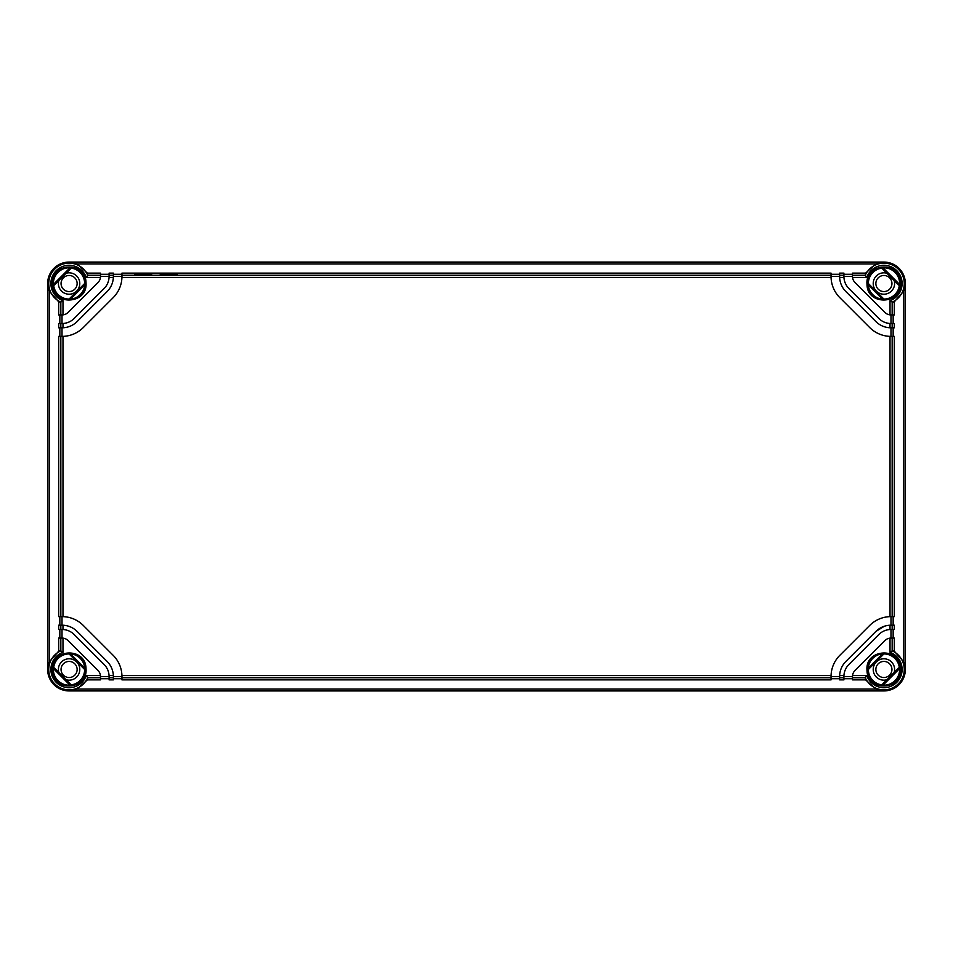 <?xml version="1.0" encoding="UTF-8"?>
<svg xmlns="http://www.w3.org/2000/svg" width="953" height="953" viewBox="0 0 953 953"><rect width="100%" height="100%" fill="white"/><g stroke="black" fill="none" stroke-linecap="round" stroke-linejoin="round"><path stroke-width="1.43" d="M865.586 679.87L865.3 677.738L852.482 677.738L852.482 679.87L865.586 679.87L875.962 689.031L883.907 690.925A21.442 21.442 0 0 0 905.35 669.482L905.35 283.517A21.442 21.442 0 0 0 883.907 262.075L875.962 263.969L865.586 273.13L865.3 275.262L852.482 275.262L852.482 273.13L865.586 273.13M883.907 690.925L69.093 690.925A21.442 21.442 0 0 1 47.65 669.482A21.442 21.442 0 0 0 69.093 690.925L883.907 690.925A21.442 21.442 0 0 0 905.35 669.482L905.35 283.517A21.442 21.442 0 0 0 883.907 262.075L69.093 262.075A21.442 21.442 0 0 0 47.65 283.517L47.65 669.482L47.65 283.517L49.544 291.463L58.705 301.839L60.837 302.125L62.981 300.671L62.981 314.883L58.705 314.943L58.705 301.839M77.133 669.482A8.041 8.041 0 0 0 69.093 661.442A8.041 8.041 0 0 0 61.052 669.482A8.041 8.041 0 0 0 69.093 677.523A8.041 8.041 0 0 0 77.133 669.482M891.948 669.482A8.041 8.041 0 0 0 883.907 661.442A8.041 8.041 0 0 0 875.867 669.482A8.041 8.041 0 0 0 883.907 677.523A8.041 8.041 0 0 0 891.948 669.482M77.133 283.517A8.041 8.041 0 0 0 69.093 275.477A8.041 8.041 0 0 0 61.052 283.517A8.041 8.041 0 0 0 69.093 291.558A8.041 8.041 0 0 0 77.133 283.517M891.948 283.517A8.041 8.041 0 0 0 883.907 275.477A8.041 8.041 0 0 0 875.867 283.517A8.041 8.041 0 0 0 883.907 291.558A8.041 8.041 0 0 0 891.948 283.517M58.824 280.527A10.697 10.697 0 0 0 69.093 294.215A10.697 10.697 0 0 0 79.79 283.517A10.697 10.697 0 0 0 66.102 273.249M886.898 273.249A10.697 10.697 0 0 0 873.21 283.517A10.697 10.697 0 0 0 883.907 294.215A10.697 10.697 0 0 0 894.176 280.527M894.176 672.473A10.697 10.697 0 0 0 883.907 658.785A10.697 10.697 0 0 0 873.21 669.482A10.697 10.697 0 0 0 886.898 679.751M66.102 679.751A10.697 10.697 0 0 0 79.79 669.482A10.697 10.697 0 0 0 69.093 658.785A10.697 10.697 0 0 0 58.824 672.473M62.016 323.52L62.981 323.484L62.981 327.784L58.705 327.808L58.705 323.52L62.016 323.52L62.016 314.943A8.577 8.577 0 0 0 68.08 312.429L98.004 282.505A8.577 8.577 0 0 0 100.518 276.441L100.518 273.13L87.414 273.13L77.038 263.969L69.093 262.075A21.442 21.442 0 0 0 47.65 283.517M69.093 262.075L883.907 262.075M69.093 690.925L77.038 689.031L87.414 679.87L87.7 677.738L100.518 677.738L100.518 679.87L87.414 679.87M87.414 273.13L87.7 275.262L86.246 277.406A18.214 18.214 0 0 0 51.927 277.442A18.214 18.214 0 0 0 62.981 300.671M71.225 268.115A15.546 15.546 0 0 1 84.638 283.517L84.746 284.947L70.522 299.171L69.093 299.063A15.546 15.546 0 0 1 53.69 285.65L71.225 268.115L69.986 267.829A15.713 15.713 0 0 0 53.404 284.411L69.986 267.829M84.638 669.482A15.546 15.546 0 0 1 71.225 684.885L53.69 667.35A15.546 15.546 0 0 1 69.093 653.937L84.638 669.482L84.746 668.053A15.713 15.713 0 0 0 70.522 653.829L84.746 668.053M883.014 685.171A15.713 15.713 0 0 0 899.596 668.589L883.014 685.171L881.775 684.885A15.546 15.546 0 0 1 868.362 669.482L868.254 668.053L882.478 653.829A15.713 15.713 0 0 0 868.254 668.053M868.362 283.517A15.546 15.546 0 0 1 881.775 268.115L899.31 285.65A15.546 15.546 0 0 1 883.907 299.063L868.362 283.517L868.254 284.947A15.713 15.713 0 0 0 882.478 299.171L868.254 284.947M100.518 677.738L100.458 675.606A8.577 8.577 0 0 0 98.004 670.495L68.08 640.571A8.577 8.577 0 0 0 62.981 638.117L58.705 638.057L58.705 651.161L60.837 650.875L62.981 652.328A18.214 18.214 0 0 0 63.017 686.648A18.214 18.214 0 0 0 86.246 675.594L100.458 675.594L100.518 676.559L109.095 676.559L109.059 675.594A17.154 17.154 0 0 0 104.068 664.432L74.143 634.507A17.154 17.154 0 0 0 62.981 629.516L62.016 629.48L62.016 638.057L62.981 638.117L62.981 652.328M58.705 651.161L49.544 661.537L47.65 669.482M113.383 678.727L121.96 678.727M62.016 629.48L58.705 629.48L58.705 625.192L62.981 625.216A21.442 21.442 0 0 1 77.181 631.482L107.093 661.394A21.442 21.442 0 0 1 113.359 675.594L113.383 676.559L113.359 675.594L109.059 675.594A17.154 17.154 0 0 1 109.095 676.559L109.095 679.87L113.383 679.87L113.383 676.559L121.96 676.559L121.936 675.594A30.019 30.019 0 0 0 113.169 655.33L83.245 625.406A30.019 30.019 0 0 0 62.981 616.639L62.016 616.615L62.016 625.192L62.981 625.216L62.981 629.516M100.518 678.727L109.095 678.727M890.019 629.516L890.019 625.216L894.295 625.192L894.295 629.48L890.019 629.516A17.154 17.154 0 0 0 878.857 634.507L848.932 664.432A17.154 17.154 0 0 0 843.905 676.559L843.905 678.727L852.482 678.727M892.163 314.943L892.163 302.125L890.019 300.671L890.019 314.883L894.295 314.943L894.295 301.839L892.163 302.125A20.358 20.358 0 0 0 888.125 263.6A20.358 20.358 0 0 0 865.3 275.262L866.753 277.406L852.542 277.406A8.577 8.577 0 0 0 854.996 282.505L884.92 312.429A8.577 8.577 0 0 0 890.019 314.883L890.984 314.943L890.984 323.52L894.295 323.52L894.295 327.808L890.984 327.808L890.984 336.385L894.295 336.385L894.295 616.615L890.019 616.639A30.019 30.019 0 0 0 869.755 625.406L839.831 655.33A30.019 30.019 0 0 0 831.064 675.594L831.04 676.559L839.617 676.559L839.617 679.87L843.905 679.87L843.905 676.559L852.482 676.559L852.542 675.594A8.577 8.577 0 0 0 852.482 676.559L852.482 677.738M121.936 675.594L831.064 675.594A30.019 30.019 0 0 0 831.04 676.559L831.04 678.727L839.617 678.727M121.96 676.559L121.96 679.87L831.04 679.87L831.04 676.559M60.837 638.057L60.837 650.875A20.358 20.358 0 0 0 64.875 689.4A20.358 20.358 0 0 0 87.7 677.738L86.246 675.594M100.518 275.262L87.7 275.262A20.358 20.358 0 0 0 48.734 283.517A20.358 20.358 0 0 0 60.837 302.125L60.837 314.943M100.518 274.273L109.095 274.273M59.848 327.808L59.848 336.385L58.705 336.385L62.981 336.361A30.019 30.019 0 0 0 83.245 327.594L113.169 297.67A30.019 30.019 0 0 0 121.936 277.406L121.96 276.441L113.383 276.441L113.359 277.406A21.442 21.442 0 0 0 113.383 276.441L113.383 273.13L109.095 273.13L109.095 276.441L100.518 276.441L100.458 277.406L86.246 277.406M113.383 274.273L121.96 274.273M121.96 276.441L121.96 273.13L831.04 273.13L831.04 274.273L839.617 274.273M852.482 274.273L843.905 274.273L843.905 275.262L843.905 273.13L839.617 273.13L839.617 276.441L831.04 276.441L831.064 277.406A30.019 30.019 0 0 0 839.831 297.67L869.755 327.594A30.019 30.019 0 0 0 890.019 336.361L890.984 336.385M894.295 301.839L903.456 291.463L905.35 283.517M905.35 669.482L903.456 661.537L894.295 651.161L892.163 650.875L890.019 652.328L890.019 638.117L894.295 638.057L894.295 651.161M890.984 629.48L890.984 638.057L890.031 638.117A8.577 8.577 0 0 0 884.92 640.571L854.996 670.495A8.577 8.577 0 0 0 852.542 675.594L866.753 675.594L865.3 677.738A20.358 20.358 0 0 0 904.266 669.482A20.358 20.358 0 0 0 892.163 650.875L892.163 638.057M69.093 267.4C71.594 267.567 71.594 267.59 69.093 267.483C66.591 267.59 66.591 267.567 69.093 267.4C71.594 267.567 71.594 267.59 69.093 267.483C66.591 267.59 66.591 267.567 69.093 267.4M69.093 299.063L84.638 283.517M53.404 668.589A15.713 15.713 0 0 0 69.986 685.171L53.404 668.589L53.69 667.35M71.225 684.885L69.986 685.171M883.907 685.517C886.409 685.41 886.409 685.433 883.907 685.6C881.406 685.433 881.406 685.41 883.907 685.517C886.409 685.41 886.409 685.433 883.907 685.6C881.406 685.433 881.406 685.41 883.907 685.517M881.775 684.885L899.31 667.35A15.546 15.546 0 0 0 883.907 653.937L868.362 669.482M899.596 284.411A15.713 15.713 0 0 0 883.014 267.829L899.596 284.411L899.31 285.65M881.775 268.115L883.014 267.829M59.848 629.48L59.848 638.057M59.848 616.615L59.848 625.192M58.705 336.385L58.705 616.615L62.016 616.615M59.848 314.943L59.848 323.52M831.04 273.13L831.04 274.273M151.646 274.25L134.492 274.25L151.646 274.25M177.377 274.25L160.223 274.25L177.377 274.25M121.96 275.262L831.04 275.262L831.04 276.441M839.617 275.262L843.905 275.262L843.905 276.441L852.482 276.441L852.482 275.262M893.152 314.943L893.152 323.52M893.152 327.808L893.152 336.385M893.152 616.615L893.152 625.192M893.152 629.48L893.152 638.057M70.522 299.171A15.713 15.713 0 0 0 84.746 284.947M53.69 285.65L53.404 284.411M69.093 653.937L70.522 653.829M899.31 667.35L899.596 668.589M882.478 653.829L883.907 653.937M882.478 299.171L883.907 299.063M60.837 616.615L60.837 336.385L59.848 336.385M62.981 323.484A17.154 17.154 0 0 0 74.143 318.493L104.068 288.568A17.154 17.154 0 0 0 109.059 277.406L113.359 277.406A21.442 21.442 0 0 1 107.093 291.606L77.181 321.518A21.442 21.442 0 0 1 62.981 327.784L62.016 327.808L62.016 336.385M890.984 616.615L890.984 625.192L890.019 625.216A21.442 21.442 0 0 0 875.819 631.482L845.907 661.394A21.442 21.442 0 0 0 839.617 676.559L839.641 675.594L843.941 675.594L843.905 676.559M875.819 631.482L884.36 626.24M109.059 277.406A17.154 17.154 0 0 0 109.095 276.441L109.059 277.406M843.905 276.441L843.941 277.406L839.641 277.406A21.442 21.442 0 0 0 845.907 291.606L875.819 321.518A21.442 21.442 0 0 0 890.019 327.784L890.984 327.808L890.019 327.784L890.019 323.484L890.984 323.52M839.641 277.406L839.617 276.441L839.641 277.406M843.941 277.406L843.941 277.406A17.154 17.154 0 0 0 848.932 288.568L878.857 318.493A17.154 17.154 0 0 0 890.019 323.484M869.755 327.594A30.019 30.019 0 0 0 890.019 336.361L890.019 616.639M47.948 669.482L47.948 283.517M69.093 262.373L883.907 262.373M905.052 283.517L905.052 669.482M69.093 690.627L883.907 690.627M875.962 689.031L77.038 689.031M49.544 661.537L49.544 291.463M77.038 263.969L875.962 263.969M890.019 300.671A18.214 18.214 0 0 0 889.983 266.352A18.214 18.214 0 0 0 866.753 277.406M903.456 291.463L903.456 661.537M866.753 675.594A18.214 18.214 0 0 0 901.073 675.558A18.214 18.214 0 0 0 890.019 652.328M85.329 281.862A16.32 16.32 0 0 0 68.259 267.221A16.32 16.32 0 0 0 52.856 285.173A16.32 16.32 0 0 0 69.926 299.814A16.32 16.32 0 0 0 85.329 281.862M52.856 671.138A16.32 16.32 0 0 0 69.926 685.779A16.32 16.32 0 0 0 85.329 667.827A16.32 16.32 0 0 0 68.259 653.186A16.32 16.32 0 0 0 52.856 671.138M867.671 671.138A16.32 16.32 0 0 0 884.741 685.779A16.32 16.32 0 0 0 900.144 667.827A16.32 16.32 0 0 0 883.074 653.186A16.32 16.32 0 0 0 867.671 671.138M900.144 281.862A16.32 16.32 0 0 0 883.074 267.221A16.32 16.32 0 0 0 867.671 285.173A16.32 16.32 0 0 0 884.741 299.814A16.32 16.32 0 0 0 900.144 281.862M109.095 677.738L113.383 677.738M839.617 677.738L843.905 677.738M121.96 677.738L831.04 677.738M52.129 669.482C51.045 648.695 84.936 646.968 85.973 667.755L86.056 669.482C87.14 690.27 53.249 691.997 52.212 671.21L52.129 669.482M52.129 283.517C51.045 262.73 84.936 261.003 85.973 281.79L86.056 283.517C87.14 304.305 53.249 306.032 52.212 285.245L52.129 283.517M113.383 275.262L109.095 275.262M866.944 283.517C865.86 262.73 899.751 261.003 900.788 281.79L900.871 283.517C901.955 304.305 868.064 306.032 867.027 285.245L866.944 283.517M866.944 669.482C865.86 648.695 899.751 646.968 900.788 667.755L900.871 669.482C901.955 690.27 868.064 691.997 867.027 671.21L866.944 669.482M84.793 283.386L68.961 299.218M53.559 285.769L71.344 267.984M71.344 685.016L53.559 667.231M68.961 653.782L84.793 669.614M899.441 667.231L881.656 685.016M868.207 669.614L884.039 653.782M884.039 299.218L868.207 283.386M881.656 267.984L899.441 285.769M60.837 625.192L60.837 629.48M60.837 323.52L60.837 327.808M831.064 277.406L121.936 277.406M892.163 327.808L892.163 323.52M892.163 616.615L892.163 336.385M892.163 629.48L892.163 625.192M62.981 336.361L62.981 616.639M66.353 263.493L65.638 263.254L66.817 263.111M71.832 263.493L72.559 263.254L71.785 263.159M71.177 263.099L69.819 263.016M886.647 689.507L887.362 689.746L886.183 689.889M881.168 689.507L880.441 689.746L881.215 689.841M881.823 689.901L883.181 689.984"/></g></svg>
